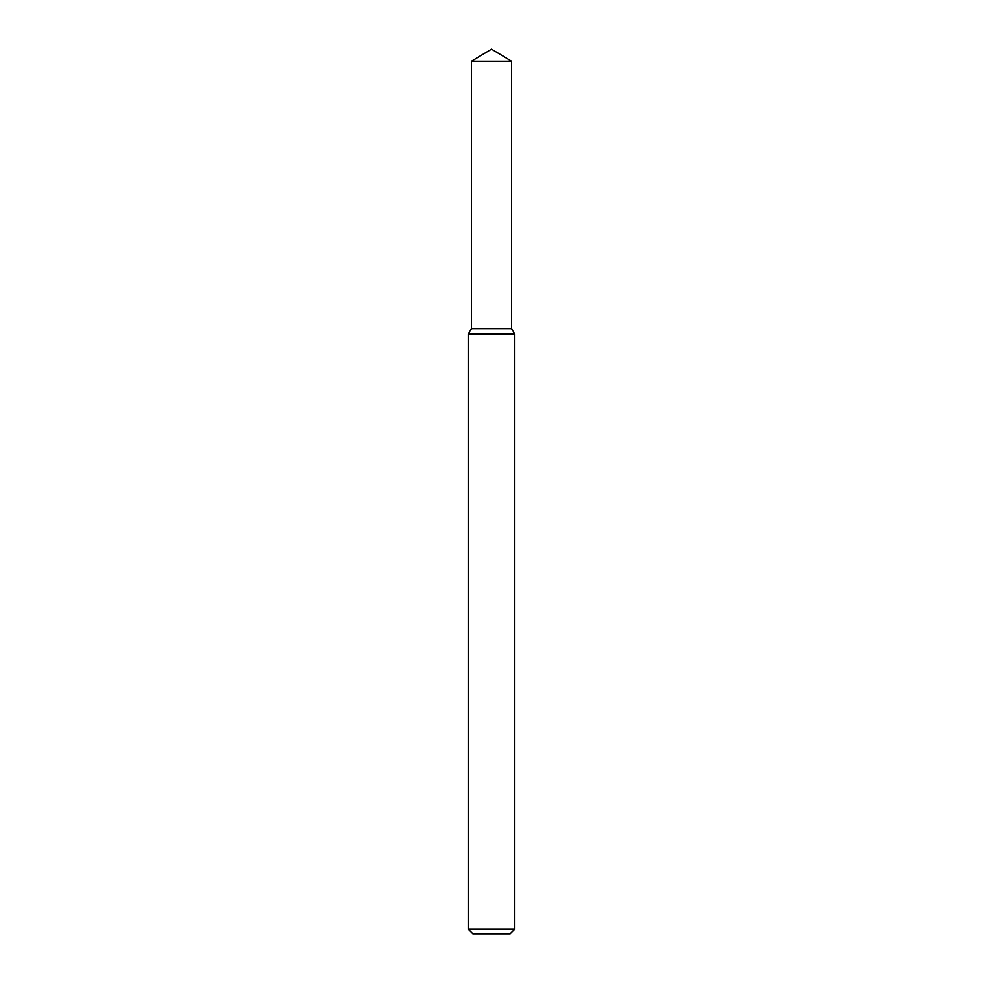 <?xml version="1.0" encoding="UTF-8"?>
<svg xmlns="http://www.w3.org/2000/svg" width="983" height="983" viewBox="0 0 983 983"><rect width="100%" height="100%" fill="white"/><g stroke="black" fill="none" stroke-linecap="round" stroke-linejoin="round"><path stroke-width="1.47" d="M471.484 61.179L471.484 328.531L511.516 328.531L514.785 334.171L468.215 334.171L471.484 328.531L511.516 328.531L511.516 61.179L471.484 61.179L491.5 49.15L511.516 61.179M514.785 929.193L510.128 933.85L472.872 933.85L468.215 929.193L514.785 929.193L514.785 334.171M468.215 929.193L468.215 334.171"/></g></svg>
